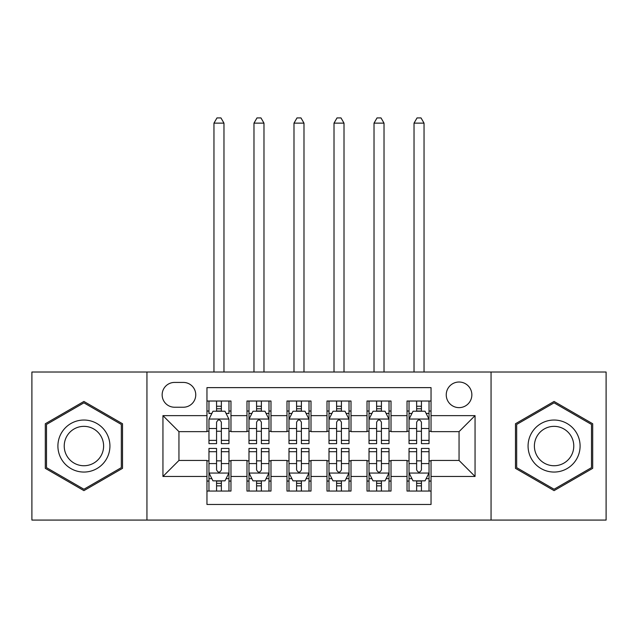 <?xml version="1.0" encoding="UTF-8"?>
<svg xmlns="http://www.w3.org/2000/svg" width="638" height="638" viewBox="0 0 638 638"><rect width="100%" height="100%" fill="white"/><g stroke="black" fill="none" stroke-linecap="round" stroke-linejoin="round"><path stroke-width="0.96" d="M459.049 382.018A12.808 12.808 0 0 0 446.241 394.826A12.808 12.808 0 0 0 459.049 407.634A12.808 12.808 0 0 0 471.857 394.826A12.808 12.808 0 0 0 459.049 382.018M491.061 520.074L606.1 520.074L606.1 372.018L491.061 372.018L491.061 520.074L146.939 520.074L146.939 372.018L31.9 372.018L31.9 520.074L146.939 520.074M431.041 401.031L407.028 401.031L407.028 415.633L391.022 415.633L391.022 431.639L407.028 431.639L407.028 415.633M391.022 415.633L391.022 401.031L367.017 401.031L367.017 415.633L351.012 415.633L351.012 431.639L367.017 431.639L367.017 415.633M351.012 415.633L351.012 401.031L326.999 401.031L326.999 415.633L311.001 415.633L311.001 431.639L326.999 431.639L326.999 415.633M311.001 415.633L311.001 401.031L286.988 401.031L286.988 415.633L270.983 415.633L270.983 431.639L286.988 431.639L286.988 415.633M270.983 415.633L270.983 401.031L246.978 401.031L246.978 431.639L230.972 431.639L230.972 401.031L206.959 401.031M206.959 491.061L230.972 491.061L230.972 460.453L246.978 460.453L246.978 491.061L270.983 491.061L270.983 460.453L286.988 460.453L286.988 476.458L270.983 476.458M286.988 476.458L286.988 491.061L311.001 491.061L311.001 460.453L326.999 460.453L326.999 476.458L311.001 476.458M326.999 476.458L326.999 491.061L351.012 491.061L351.012 460.453L367.017 460.453L367.017 476.458L351.012 476.458M367.017 476.458L367.017 491.061L391.022 491.061L391.022 460.453L407.028 460.453L407.028 476.458L391.022 476.458M174.549 407.227L183.353 407.227A12.401 12.401 0 0 0 195.754 394.826A12.401 12.401 0 0 0 183.353 382.425L174.549 382.425A12.401 12.401 0 0 0 162.148 394.826A12.401 12.401 0 0 0 174.549 407.227M491.061 372.018L146.939 372.018M431.041 415.633L431.041 387.625L206.959 387.625L206.959 431.639L178.951 431.639L178.951 460.453L206.959 460.453L206.959 504.467L431.041 504.467L431.041 460.453L459.049 460.453L459.049 431.639L431.041 431.639L431.041 415.633L475.055 415.633L475.055 476.458L431.041 476.458M206.959 476.458L162.945 476.458L162.945 415.633L206.959 415.633M407.028 476.458L407.028 491.061L431.041 491.061M206.959 411.031L208.961 411.031M216.561 411.031L221.362 411.031M228.97 411.031L230.972 411.031M206.959 431.24L208.961 431.24M216.561 431.24L221.362 431.24M228.97 431.24L230.972 431.24M206.959 460.851L208.961 460.851M216.561 460.851L221.362 460.851M228.97 460.851L230.972 460.851M206.959 481.06L208.961 481.06M216.561 481.06L221.362 481.06M228.97 481.06L230.972 481.06M246.978 431.24L248.979 431.24M256.58 431.24L261.381 431.24M268.981 431.24L270.983 431.24M246.978 411.031L248.979 411.031M256.58 411.031L261.381 411.031M268.981 411.031L270.983 411.031M246.978 460.851L248.979 460.851M256.58 460.851L261.381 460.851M268.981 460.851L270.983 460.851M246.978 481.06L248.979 481.06M256.58 481.06L261.381 481.06M268.981 481.06L270.983 481.06M286.988 460.851L288.99 460.851M296.59 460.851L301.391 460.851M308.999 460.851L311.001 460.851M286.988 481.06L288.99 481.06M296.59 481.06L301.391 481.06M308.999 481.06L311.001 481.06M286.988 411.031L288.99 411.031M296.59 411.031L301.391 411.031M308.999 411.031L311.001 411.031M286.988 431.24L288.99 431.24M296.59 431.24L301.391 431.24M308.999 431.24L311.001 431.24M326.999 460.851L329.001 460.851M336.609 460.851L341.41 460.851M349.01 460.851L351.012 460.851M326.999 481.06L329.001 481.06M336.609 481.06L341.41 481.06M349.01 481.06L351.012 481.06M326.999 411.031L329.001 411.031M336.609 411.031L341.41 411.031M349.01 411.031L351.012 411.031M326.999 431.24L329.001 431.24M336.609 431.24L341.41 431.24M349.01 431.24L351.012 431.24M367.017 460.851L369.019 460.851M376.619 460.851L381.42 460.851M389.021 460.851L391.022 460.851M367.017 481.06L369.019 481.06M376.619 481.06L381.42 481.06M389.021 481.06L391.022 481.06M367.017 411.031L369.019 411.031M376.619 411.031L381.42 411.031M389.021 411.031L391.022 411.031M367.017 431.24L369.019 431.24M376.619 431.24L381.42 431.24M389.021 431.24L391.022 431.24M407.028 460.851L409.03 460.851M416.638 460.851L421.439 460.851M429.039 460.851L431.041 460.851M407.028 481.06L409.03 481.06M416.638 481.06L421.439 481.06M429.039 481.06L431.041 481.06M407.028 411.031L409.03 411.031M416.638 411.031L421.439 411.031M429.039 411.031L431.041 411.031M407.028 431.24L409.03 431.24M416.638 431.24L421.439 431.24M429.039 431.24L431.041 431.24M178.951 431.639L162.945 415.633M178.951 460.453L162.945 476.458M475.055 415.633L459.049 431.639M475.055 476.458L459.049 460.453M83.921 490.63L122.528 468.34L122.528 423.752L83.921 401.454L45.306 423.752L45.306 468.34L83.921 490.63M592.694 423.752L554.079 401.454L515.472 423.752L515.472 468.34L554.079 490.63L592.694 468.34L592.694 423.752M221.362 401.031L221.362 411.231L221.362 406.231L216.561 406.231M228.97 440.38L221.362 440.38L221.362 443.641L228.97 443.641L228.97 419.238L224.967 411.231L212.964 411.231L208.961 419.238L208.961 443.641L216.561 443.641L216.561 440.38L208.961 440.38M211.864 413.432L208.961 413.432L208.961 401.031M208.961 413.52L208.961 406.231M228.97 413.52L228.97 406.231M226.067 413.432L228.97 413.432L228.97 401.031M216.561 411.231L216.561 401.031M221.362 440.38L221.362 422.236C219.767 419.15 218.164 419.15 216.561 422.236L216.561 435.738M208.961 428.513L216.561 428.513L216.561 440.38M223.97 372.018L223.97 123.134L213.961 123.134L213.961 372.018M213.961 123.134L216.968 117.926L220.963 117.926L223.97 123.134M216.561 485.861L221.362 485.861M208.961 451.704L216.561 451.704L216.561 448.442L208.961 448.442L208.961 472.854L212.964 480.853L224.967 480.853L228.97 472.854L228.97 448.442L221.362 448.442L221.362 451.704L228.97 451.704M228.97 472.854L228.97 491.061M208.961 472.854L208.961 491.061M221.362 480.853L221.362 491.061M216.561 491.061L216.561 480.853M216.561 451.704L216.561 469.855C218.164 472.933 219.767 472.933 221.362 469.855L221.362 451.704M83.921 420.035A26.006 26.006 0 0 0 57.906 446.042A26.006 26.006 0 0 0 83.921 472.056A26.006 26.006 0 0 0 109.927 446.042A26.006 26.006 0 0 0 83.921 420.035M83.921 426.351A19.69 19.69 0 0 0 64.223 446.042A19.69 19.69 0 0 0 83.921 465.74A19.69 19.69 0 0 0 103.611 446.042A19.69 19.69 0 0 0 83.921 426.351M121.332 467.646L83.921 489.242L46.502 467.646L46.502 424.445L83.921 402.841L121.332 424.445L121.332 467.646M531.558 433.043A26.006 26.006 0 0 0 541.08 468.571A26.006 26.006 0 0 0 576.608 459.049A26.006 26.006 0 0 0 567.086 423.52A26.006 26.006 0 0 0 531.558 433.043M537.029 436.201A19.69 19.69 0 0 0 544.238 463.1A19.69 19.69 0 0 0 571.138 455.891A19.69 19.69 0 0 0 563.928 428.991A19.69 19.69 0 0 0 537.029 436.201M591.498 424.445L591.498 467.646L554.079 489.242L516.668 467.646L516.668 424.445L554.079 402.841L591.498 424.445M261.381 406.231L256.58 406.231M268.981 440.38L261.381 440.38L261.381 443.641L268.981 443.641L268.981 419.238L264.977 411.231L252.975 411.231L248.979 419.238L248.979 443.641L256.58 443.641L256.58 440.38L248.979 440.38M248.979 419.238L248.979 401.031M268.981 419.238L268.981 401.031M256.58 411.231L256.58 401.031M261.381 401.031L261.381 411.231M261.381 440.38L261.381 422.236C259.778 419.15 258.183 419.15 256.58 422.236L256.58 440.38M263.98 372.018L263.98 123.134L253.98 123.134L253.98 372.018M253.98 123.134L256.978 117.926L260.982 117.926L263.98 123.134M301.391 406.231L296.59 406.231M308.999 440.38L301.391 440.38L301.391 443.641L308.999 443.641L308.999 419.238L304.996 411.231L292.994 411.231L288.99 419.238L288.99 443.641L296.59 443.641L296.59 440.38L288.99 440.38M288.99 419.238L288.99 401.031M308.999 419.238L308.999 401.031M296.59 411.231L296.59 401.031M301.391 401.031L301.391 411.231M301.391 440.38L301.391 422.236C299.796 419.15 298.193 419.15 296.59 422.236L296.59 440.38M303.991 372.018L303.991 123.134L293.99 123.134L293.99 372.018M293.99 123.134L296.989 117.926L300.992 117.926L303.991 123.134M341.41 406.231L336.609 406.231M349.01 440.38L341.41 440.38L341.41 443.641L349.01 443.641L349.01 419.238L345.006 411.231L333.004 411.231L329.001 419.238L329.001 443.641L336.609 443.641L336.609 440.38L329.001 440.38M329.001 419.238L329.001 401.031M349.01 419.238L349.01 401.031M336.609 411.231L336.609 401.031M341.41 401.031L341.41 411.231M341.41 440.38L341.41 422.236C339.807 419.15 338.212 419.15 336.609 422.236L336.609 440.38M344.01 372.018L344.01 123.134L334.009 123.134L334.009 372.018M334.009 123.134L337.008 117.926L341.011 117.926L344.01 123.134M381.42 406.231L376.619 406.231M389.021 440.38L381.42 440.38L381.42 443.641L389.021 443.641L389.021 419.238L385.025 411.231L373.023 411.231L369.019 419.238L369.019 443.641L376.619 443.641L376.619 440.38L369.019 440.38M369.019 419.238L369.019 401.031M389.021 419.238L389.021 401.031M376.619 411.231L376.619 401.031M381.42 401.031L381.42 411.231M381.42 440.38L381.42 422.236C379.825 419.15 378.222 419.15 376.619 422.236L376.619 440.38M384.02 372.018L384.02 123.134L374.02 123.134L374.02 372.018M374.02 123.134L377.018 117.926L381.022 117.926L384.02 123.134M256.58 485.861L261.381 485.861M248.979 451.704L256.58 451.704L256.58 448.442L248.979 448.442L248.979 472.854L252.975 480.853L264.977 480.853L268.981 472.854L268.981 448.442L261.381 448.442L261.381 451.704L268.981 451.704M268.981 472.854L268.981 491.061M248.979 472.854L248.979 491.061M261.381 480.853L261.381 491.061M256.58 491.061L256.58 480.853M256.58 451.704L256.58 469.855C258.175 472.933 259.778 472.933 261.381 469.855L261.381 451.704M296.59 485.861L301.391 485.861M288.99 451.704L296.59 451.704L296.59 448.442L288.99 448.442L288.99 472.854L292.994 480.853L304.996 480.853L308.999 472.854L308.999 448.442L301.391 448.442L301.391 451.704L308.999 451.704M308.999 472.854L308.999 491.061M288.99 472.854L288.99 491.061M301.391 480.853L301.391 491.061M296.59 491.061L296.59 480.853M296.59 451.704L296.59 469.855C298.193 472.933 299.788 472.933 301.391 469.855L301.391 451.704M336.609 485.861L341.41 485.861M329.001 451.704L336.609 451.704L336.609 448.442L329.001 448.442L329.001 472.854L333.004 480.853L345.006 480.853L349.01 472.854L349.01 448.442L341.41 448.442L341.41 451.704L349.01 451.704M349.01 472.854L349.01 491.061M329.001 472.854L329.001 491.061M341.41 480.853L341.41 491.061M336.609 491.061L336.609 480.853M336.609 451.704L336.609 469.855C338.204 472.933 339.807 472.933 341.41 469.855L341.41 451.704M376.619 485.861L381.42 485.861M369.019 451.704L376.619 451.704L376.619 448.442L369.019 448.442L369.019 472.854L373.023 480.853L385.025 480.853L389.021 472.854L389.021 448.442L381.42 448.442L381.42 451.704L389.021 451.704M389.021 472.854L389.021 491.061M369.019 472.854L369.019 491.061M381.42 480.853L381.42 491.061M376.619 491.061L376.619 480.853M376.619 451.704L376.619 469.855C378.222 472.933 379.817 472.933 381.42 469.855L381.42 451.704M421.439 406.231L416.638 406.231M429.039 440.38L421.439 440.38L421.439 443.641L429.039 443.641L429.039 419.238L425.036 411.231L413.033 411.231L409.03 419.238L409.03 443.641L416.638 443.641L416.638 440.38L409.03 440.38M409.03 419.238L409.03 401.031M429.039 419.238L429.039 401.031M416.638 411.231L416.638 401.031M421.439 401.031L421.439 411.231M421.439 440.38L421.439 422.236C419.836 419.15 418.233 419.15 416.638 422.236L416.638 440.38M424.039 372.018L424.039 123.134L414.03 123.134L414.03 372.018M414.03 123.134L417.037 117.926L421.032 117.926L424.039 123.134M416.638 485.861L421.439 485.861M409.03 451.704L416.638 451.704L416.638 448.442L409.03 448.442L409.03 472.854L413.033 480.853L425.036 480.853L429.039 472.854L429.039 448.442L421.439 448.442L421.439 451.704L429.039 451.704M429.039 472.854L429.039 491.061M409.03 472.854L409.03 491.061M421.439 480.853L421.439 491.061M416.638 491.061L416.638 480.853M416.638 451.704L416.638 469.855C418.233 472.933 419.836 472.933 421.439 469.855L421.439 451.704M246.978 476.458L230.972 476.458M246.978 415.633L230.972 415.633M228.867 419.038L209.065 419.038M228.97 428.513L221.362 428.513M221.362 408.775L216.561 408.775M209.065 473.053L228.867 473.053M228.97 478.652L226.067 478.652M211.864 478.652L208.961 478.652M221.362 463.579L228.97 463.579M208.961 463.579L216.561 463.579M216.561 483.309L221.362 483.309M268.885 419.038L249.075 419.038M248.979 413.432L251.874 413.432M266.086 413.432L268.981 413.432M256.58 428.513L248.979 428.513M268.981 428.513L261.381 428.513M261.381 408.775L256.58 408.775M308.896 419.038L289.086 419.038M288.99 413.432L291.893 413.432M306.096 413.432L308.999 413.432M296.59 428.513L288.99 428.513M308.999 428.513L301.391 428.513M301.391 408.775L296.59 408.775M348.914 419.038L329.104 419.038M329.001 413.432L331.904 413.432M346.107 413.432L349.01 413.432M336.609 428.513L329.001 428.513M349.01 428.513L341.41 428.513M341.41 408.775L336.609 408.775M388.925 419.038L369.115 419.038M369.019 413.432L371.914 413.432M386.126 413.432L389.021 413.432M376.619 428.513L369.019 428.513M389.021 428.513L381.42 428.513M381.42 408.775L376.619 408.775M249.075 473.053L268.885 473.053M268.981 478.652L266.086 478.652M251.874 478.652L248.979 478.652M261.381 463.579L268.981 463.579M248.979 463.579L256.58 463.579M256.58 483.309L261.381 483.309M289.086 473.053L308.896 473.053M308.999 478.652L306.096 478.652M291.893 478.652L288.99 478.652M301.391 463.579L308.999 463.579M288.99 463.579L296.59 463.579M296.59 483.309L301.391 483.309M329.104 473.053L348.914 473.053M349.01 478.652L346.107 478.652M331.904 478.652L329.001 478.652M341.41 463.579L349.01 463.579M329.001 463.579L336.609 463.579M336.609 483.309L341.41 483.309M369.115 473.053L388.925 473.053M389.021 478.652L386.126 478.652M371.914 478.652L369.019 478.652M381.42 463.579L389.021 463.579M369.019 463.579L376.619 463.579M376.619 483.309L381.42 483.309M428.935 419.038L409.133 419.038M409.03 413.432L411.933 413.432M426.136 413.432L429.039 413.432M416.638 428.513L409.03 428.513M429.039 428.513L421.439 428.513M421.439 408.775L416.638 408.775M409.133 473.053L428.935 473.053M429.039 478.652L426.136 478.652M411.933 478.652L409.03 478.652M421.439 463.579L429.039 463.579M409.03 463.579L416.638 463.579M416.638 483.309L421.439 483.309"/></g></svg>
